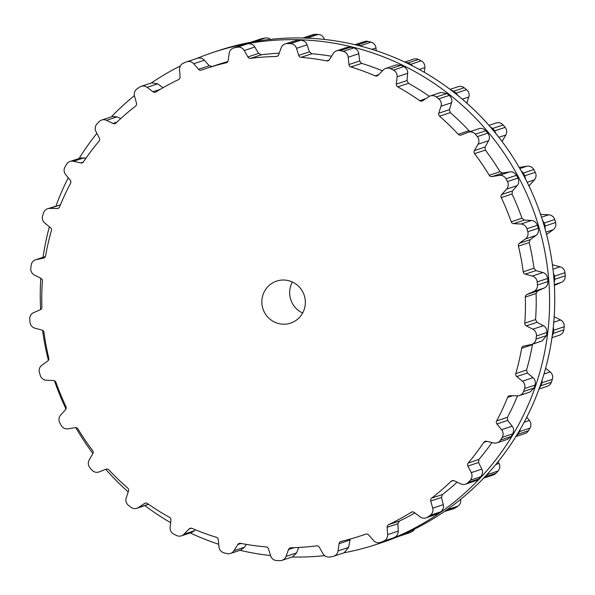 <?xml version="1.0" encoding="UTF-8"?>
<svg xmlns="http://www.w3.org/2000/svg" width="595" height="595" viewBox="0 0 595 595"><rect width="100%" height="100%" fill="white"/><g stroke="black" fill="none" stroke-linecap="round" stroke-linejoin="round"><path stroke-width="0.89" d="M547.601 333.78A259.197 254.177 71.6 0 1 376.583 544.358A259.197 254.177 71.6 0 1 344.178 552.748A259.197 254.177 71.6 0 0 376.583 544.358L381.73 542.647A259.197 254.177 71.6 0 0 552.74 332.07A259.197 254.177 71.6 0 1 381.73 542.647L376.583 544.358A259.197 254.177 71.6 0 0 547.601 333.78A259.197 254.177 71.6 0 0 213.27 52.353A259.197 254.177 71.6 0 1 547.601 333.78M324.595 555.633A259.197 254.177 71.6 0 1 292.108 556.994A259.197 254.177 71.6 0 0 324.595 555.633M270.599 555.566A259.197 254.177 71.6 0 1 239.993 550.301A259.197 254.177 71.6 0 0 270.599 555.566M218.729 544.284A259.197 254.177 71.6 0 1 190.214 532.919A259.197 254.177 71.6 0 0 218.729 544.284M170.639 522.67A259.197 254.177 71.6 0 1 144.92 505.624A259.197 254.177 71.6 0 0 170.639 522.67M128.185 491.909A259.197 254.177 71.6 0 1 106.036 469.626A259.197 254.177 71.6 0 0 128.185 491.909M92.917 453.487A259.197 254.177 71.6 0 1 75.825 427.619A259.197 254.177 71.6 0 0 92.917 453.487M65.986 408.958A259.197 254.177 71.6 0 1 54.495 380.807A259.197 254.177 71.6 0 0 65.986 408.958M48.396 360.325A259.197 254.177 71.6 0 1 42.587 330.344A259.197 254.177 71.6 0 0 48.396 360.325M40.631 309.549A259.197 254.177 71.6 0 1 40.802 278.296A259.197 254.177 71.6 0 0 40.631 309.549M43.019 257.315A259.197 254.177 71.6 0 1 49.385 226.777A259.197 254.177 71.6 0 0 43.019 257.315M55.989 205.967A259.197 254.177 71.6 0 1 68.239 177.756A259.197 254.177 71.6 0 0 55.989 205.967M79.098 158.456A259.197 254.177 71.6 0 1 96.873 133.362A259.197 254.177 71.6 0 0 79.098 158.456M111.377 116.836A259.197 254.177 71.6 0 1 134.396 95.617A259.197 254.177 71.6 0 0 111.377 116.836M151.435 82.928A259.197 254.177 71.6 0 1 180.382 65.948A259.197 254.177 71.6 0 0 151.435 82.928M197.094 58.347A259.197 254.177 71.6 0 1 213.27 52.353L218.417 50.642A259.197 254.177 71.6 0 1 552.74 332.07A259.197 254.177 71.6 0 0 218.417 50.642L213.27 52.353A259.197 254.177 71.6 0 0 197.094 58.347M288.939 43.599A259.145 254.125 71.6 0 1 290.472 43.651A6.642 6.515 71.6 0 1 296.511 48.329L298.735 55.372A2.767 2.715 -108.4 0 0 301.122 57.313A246.137 241.369 71.6 0 1 313.915 58.756A246.137 241.369 71.6 0 1 326.625 60.891A2.767 2.715 -108.4 0 0 329.407 59.678L333.282 53.483A6.642 6.515 71.6 0 1 340.251 50.635A259.145 254.125 71.6 0 1 341.753 51.006A259.145 254.125 71.6 0 1 343.248 51.386A6.642 6.515 71.6 0 1 348.209 57.217L348.945 64.558A2.767 2.715 -108.4 0 0 350.894 66.96A246.137 241.369 71.6 0 1 363.143 71.065A246.137 241.369 71.6 0 1 375.162 75.833A2.767 2.715 -108.4 0 0 378.145 75.238L383.202 70.009A6.642 6.515 71.6 0 1 390.625 68.708A259.145 254.125 71.6 0 1 392.023 69.384A259.145 254.125 71.6 0 1 393.407 70.069A6.642 6.515 71.6 0 1 397.081 76.807L396.3 84.133A2.767 2.715 -108.4 0 0 397.72 86.877A246.137 241.369 71.6 0 1 408.891 93.482A246.137 241.369 71.6 0 1 419.706 100.667A2.767 2.715 -108.4 0 0 422.748 100.719L428.779 96.688A6.642 6.515 71.6 0 1 436.321 96.978A259.145 254.125 71.6 0 1 437.548 97.937A259.145 254.125 71.6 0 1 438.775 98.896A6.642 6.515 71.6 0 1 440.999 106.245L438.731 113.229A2.767 2.715 -108.4 0 0 439.556 116.211A246.137 241.369 71.6 0 1 449.158 125.01A246.137 241.369 71.6 0 1 458.299 134.306A2.767 2.715 -108.4 0 0 461.266 134.998L468.012 132.335A6.642 6.515 71.6 0 1 475.346 134.217A259.145 254.125 71.6 0 1 476.357 135.407A259.145 254.125 71.6 0 1 477.354 136.605A6.642 6.515 71.6 0 1 478.03 144.25L474.379 150.58A2.767 2.715 -108.4 0 0 474.579 153.666A246.137 241.369 71.6 0 1 482.195 164.272A246.137 241.369 71.6 0 1 489.254 175.28A2.767 2.715 -108.4 0 0 492.028 176.581L499.183 175.406A6.642 6.515 71.6 0 1 505.988 178.79A259.145 254.125 71.6 0 1 506.732 180.166A259.145 254.125 71.6 0 1 507.468 181.549A6.642 6.515 71.6 0 1 506.568 189.143L501.689 194.55A2.767 2.715 -108.4 0 0 501.258 197.607A246.137 241.369 71.6 0 1 506.553 209.566A246.137 241.369 71.6 0 1 511.217 221.794A2.767 2.715 -108.4 0 0 513.671 223.646L520.93 224.017A6.642 6.515 71.6 0 1 526.917 228.755A259.145 254.125 71.6 0 1 527.363 230.258A259.145 254.125 71.6 0 1 527.802 231.76A6.642 6.515 71.6 0 1 525.363 238.982L519.472 243.229A2.767 2.715 -108.4 0 0 518.423 246.114A246.137 241.369 71.6 0 1 521.168 258.907A246.137 241.369 71.6 0 1 523.243 271.818A2.767 2.715 -108.4 0 0 525.266 274.146L532.302 276.043A6.642 6.515 71.6 0 1 537.203 281.933A259.145 254.125 71.6 0 1 537.337 283.488A259.145 254.125 71.6 0 1 537.463 285.042A6.642 6.515 71.6 0 1 533.589 291.58L526.947 294.473A2.767 2.715 -108.4 0 0 525.326 297.069A246.137 241.369 71.6 0 1 525.4 310.129A246.137 241.369 71.6 0 1 524.79 323.167A2.767 2.715 -108.4 0 0 526.3 325.867L532.815 329.206A6.642 6.515 71.6 0 1 536.407 335.982A259.145 254.125 71.6 0 1 536.221 337.529A259.145 254.125 71.6 0 1 536.028 339.076A6.642 6.515 71.6 0 1 530.889 344.631L523.786 346.059A2.767 2.715 -108.4 0 0 521.666 348.246A246.137 241.369 71.6 0 1 519.063 361.009A246.137 241.369 71.6 0 1 515.791 373.601A2.767 2.715 -108.4 0 0 516.72 376.553L522.425 381.179A6.642 6.515 71.6 0 1 524.567 388.557A259.145 254.125 71.6 0 1 524.069 390.03A259.145 254.125 71.6 0 1 523.555 391.495A6.642 6.515 71.6 0 1 517.382 395.831L510.123 395.72A2.767 2.715 -108.4 0 0 507.595 397.408A246.137 241.369 71.6 0 1 502.433 409.308A246.137 241.369 71.6 0 1 496.654 420.903A2.767 2.715 -108.4 0 0 496.959 423.982L501.607 429.702A6.642 6.515 71.6 0 1 502.195 437.355A259.145 254.125 71.6 0 1 501.399 438.679A259.145 254.125 71.6 0 1 500.603 440.003A6.642 6.515 71.6 0 1 493.664 442.933L486.569 441.289A2.767 2.715 -108.4 0 0 483.742 442.405A246.137 241.369 71.6 0 1 476.245 452.921A246.137 241.369 71.6 0 1 468.198 463.014A2.767 2.715 -108.4 0 0 467.871 466.086L471.255 472.646A6.642 6.515 71.6 0 1 470.266 480.239A259.145 254.125 71.6 0 1 469.217 481.362A259.145 254.125 71.6 0 1 468.161 482.486A6.642 6.515 71.6 0 1 460.761 483.876L454.134 480.775A2.767 2.715 -108.4 0 0 451.136 481.266A246.137 241.369 71.6 0 1 441.631 489.953A246.137 241.369 71.6 0 1 431.68 498.097A2.767 2.715 -108.4 0 0 430.728 501.02L432.706 508.145A6.642 6.515 71.6 0 1 430.185 515.337A259.145 254.125 71.6 0 1 428.921 516.215A259.145 254.125 71.6 0 1 427.656 517.092A6.642 6.515 71.6 0 1 420.115 516.884L414.254 512.459A2.767 2.715 -108.4 0 0 411.212 512.302A246.137 241.369 71.6 0 1 400.115 518.766A246.137 241.369 71.6 0 1 388.691 524.611A2.767 2.715 -108.4 0 0 387.159 527.267L387.635 534.63A6.642 6.515 71.6 0 1 383.693 541.115A259.145 254.125 71.6 0 1 382.273 541.71A259.145 254.125 71.6 0 1 380.86 542.29A6.642 6.515 71.6 0 1 373.504 540.498L368.662 534.942A2.767 2.715 -108.4 0 0 365.709 534.154A246.137 241.369 71.6 0 1 361.143 535.716A246.137 241.369 71.6 0 1 353.504 538.111A246.137 241.369 71.6 0 1 341.106 541.405A2.767 2.715 -108.4 0 0 339.061 543.666L338.027 550.955A6.642 6.515 71.6 0 1 332.828 556.451A259.145 254.125 71.6 0 1 331.318 556.734A259.145 254.125 71.6 0 1 329.808 557.002A6.642 6.515 71.6 0 1 322.959 553.7L319.351 547.251A2.767 2.715 -108.4 0 0 316.622 545.86A246.137 241.369 71.6 0 1 303.844 547.147A246.137 241.369 71.6 0 1 291.007 547.735A2.767 2.715 -108.4 0 0 288.538 549.512L286.031 556.407A6.642 6.515 71.6 0 1 279.814 560.668A259.145 254.125 71.6 0 1 278.274 560.624A259.145 254.125 71.6 0 1 276.734 560.572A6.642 6.515 71.6 0 1 270.695 555.901L268.479 548.85A2.767 2.715 -108.4 0 0 266.091 546.909A246.137 241.369 71.6 0 1 253.292 545.466A246.137 241.369 71.6 0 1 240.588 543.339A2.767 2.715 -108.4 0 0 237.799 544.551L233.932 550.739A6.642 6.515 71.6 0 1 226.963 553.588A259.145 254.125 71.6 0 1 225.46 553.224A259.145 254.125 71.6 0 1 223.965 552.844A6.642 6.515 71.6 0 1 219.005 547.006L218.268 539.665A2.767 2.715 -108.4 0 0 216.32 537.263A246.137 241.369 71.6 0 1 204.07 533.157A246.137 241.369 71.6 0 1 192.044 528.39A2.767 2.715 -108.4 0 0 189.069 528.985L184.004 534.213A6.642 6.515 71.6 0 1 176.581 535.515A259.145 254.125 71.6 0 1 175.19 534.838A259.145 254.125 71.6 0 1 173.8 534.154A6.642 6.515 71.6 0 1 170.133 527.415L170.914 520.097A2.767 2.715 -108.4 0 0 169.493 517.345A246.137 241.369 71.6 0 1 158.322 510.748A246.137 241.369 71.6 0 1 147.508 503.556A2.767 2.715 -108.4 0 0 144.466 503.511L138.434 507.542A6.642 6.515 71.6 0 1 130.885 507.245A259.145 254.125 71.6 0 1 129.658 506.293A259.145 254.125 71.6 0 1 128.438 505.326A6.642 6.515 71.6 0 1 126.214 497.978L128.483 490.994A2.767 2.715 -108.4 0 0 127.65 488.012A246.137 241.369 71.6 0 1 118.048 479.213A246.137 241.369 71.6 0 1 108.915 469.916A2.767 2.715 -108.4 0 0 105.94 469.232L99.201 471.887A6.642 6.515 71.6 0 1 91.861 470.005A259.145 254.125 71.6 0 1 90.856 468.815A259.145 254.125 71.6 0 1 89.852 467.618A6.642 6.515 71.6 0 1 89.183 459.98L92.835 453.643A2.767 2.715 -108.4 0 0 92.627 450.564A246.137 241.369 71.6 0 1 85.011 439.95A246.137 241.369 71.6 0 1 77.96 428.943A2.767 2.715 -108.4 0 0 75.186 427.649L68.031 428.816A6.642 6.515 71.6 0 1 61.218 425.432A259.145 254.125 71.6 0 1 60.474 424.056A259.145 254.125 71.6 0 1 59.738 422.673A6.642 6.515 71.6 0 1 60.645 415.079L65.517 409.672A2.767 2.715 -108.4 0 0 65.956 406.616A246.137 241.369 71.6 0 1 60.66 394.656A246.137 241.369 71.6 0 1 55.989 382.429A2.767 2.715 -108.4 0 0 53.535 380.577L46.284 380.205A6.642 6.515 71.6 0 1 40.296 375.467A259.145 254.125 71.6 0 1 39.85 373.965A259.145 254.125 71.6 0 1 39.411 372.463A6.642 6.515 71.6 0 1 41.851 365.241L47.741 360.994A2.767 2.715 -108.4 0 0 48.79 358.108A246.137 241.369 71.6 0 1 46.046 345.316A246.137 241.369 71.6 0 1 43.971 332.404A2.767 2.715 -108.4 0 0 41.947 330.076L34.904 328.18A6.642 6.515 71.6 0 1 30.01 322.297A259.145 254.125 71.6 0 1 29.876 320.735A259.145 254.125 71.6 0 1 29.75 319.18A6.642 6.515 71.6 0 1 33.625 312.643L40.267 309.75A2.767 2.715 -108.4 0 0 41.888 307.154A246.137 241.369 71.6 0 1 41.814 294.094A246.137 241.369 71.6 0 1 42.423 281.056A2.767 2.715 -108.4 0 0 40.914 278.356L34.398 275.024A6.642 6.515 71.6 0 1 30.799 268.241A259.145 254.125 71.6 0 1 30.992 266.694A259.145 254.125 71.6 0 1 31.185 265.147A6.642 6.515 71.6 0 1 36.317 259.591L43.428 258.163A2.767 2.715 -108.4 0 0 45.547 255.976A246.137 241.369 71.6 0 1 48.15 243.214A246.137 241.369 71.6 0 1 51.415 230.622A2.767 2.715 -108.4 0 0 50.486 227.669L44.781 223.043A6.642 6.515 71.6 0 1 42.647 215.665A259.145 254.125 71.6 0 1 43.145 214.2A259.145 254.125 71.6 0 1 43.651 212.727A6.642 6.515 71.6 0 1 49.824 208.391L57.083 208.503A2.767 2.715 -108.4 0 0 59.612 206.815A246.137 241.369 71.6 0 1 64.781 194.915A246.137 241.369 71.6 0 1 70.56 183.32A2.767 2.715 -108.4 0 0 70.255 180.24L65.606 174.521A6.642 6.515 71.6 0 1 65.019 166.875A259.145 254.125 71.6 0 1 65.807 165.544A259.145 254.125 71.6 0 1 66.61 164.22A6.642 6.515 71.6 0 1 73.549 161.29L80.645 162.933A2.767 2.715 -108.4 0 0 83.471 161.818A246.137 241.369 71.6 0 1 90.968 151.301A246.137 241.369 71.6 0 1 99.008 141.208A2.767 2.715 -108.4 0 0 99.343 138.137L95.951 131.577A6.642 6.515 71.6 0 1 96.94 123.991A259.145 254.125 71.6 0 1 97.989 122.86A259.145 254.125 71.6 0 1 99.045 121.737A6.642 6.515 71.6 0 1 106.453 120.346L113.072 123.448A2.767 2.715 -108.4 0 0 116.07 122.957A246.137 241.369 71.6 0 1 125.582 114.277A246.137 241.369 71.6 0 1 135.534 106.126A2.767 2.715 -108.4 0 0 136.486 103.203L134.507 96.085A6.642 6.515 71.6 0 1 137.029 88.886A259.145 254.125 71.6 0 1 138.285 88.008A259.145 254.125 71.6 0 1 139.55 87.138A6.642 6.515 71.6 0 1 147.099 87.339L152.96 91.764A2.767 2.715 -108.4 0 0 155.994 91.92A246.137 241.369 71.6 0 1 167.098 85.457A246.137 241.369 71.6 0 1 178.522 79.611A2.767 2.715 -108.4 0 0 180.054 76.956L179.571 69.593A6.642 6.515 71.6 0 1 183.52 63.107A259.145 254.125 71.6 0 1 184.933 62.512A259.145 254.125 71.6 0 1 186.354 61.932A6.642 6.515 71.6 0 1 193.71 63.725L198.552 69.28A2.767 2.715 -108.4 0 0 201.497 70.069A246.137 241.369 71.6 0 1 206.063 68.507A246.137 241.369 71.6 0 1 213.702 66.112A246.137 241.369 71.6 0 1 226.107 62.817A2.767 2.715 -108.4 0 0 228.153 60.556L229.187 53.267A6.642 6.515 71.6 0 1 234.385 47.771A259.145 254.125 71.6 0 1 235.895 47.496A259.145 254.125 71.6 0 1 237.405 47.221A6.642 6.515 71.6 0 1 244.255 50.53L247.862 56.971A2.767 2.715 -108.4 0 0 250.592 58.362A246.137 241.369 71.6 0 1 263.369 57.083A246.137 241.369 71.6 0 1 276.206 56.488A2.767 2.715 -108.4 0 0 278.676 54.71L281.182 47.816A6.642 6.515 71.6 0 1 287.4 43.554A259.145 254.125 71.6 0 1 288.939 43.599M262.023 299.084A22.134 21.71 -108.4 0 0 290.576 323.122A22.134 21.71 -108.4 0 0 304.209 295.276A22.134 21.71 -108.4 0 0 276.63 281.1A22.134 21.71 -108.4 0 0 262.023 299.084M290.472 43.651L300.951 40.177A259.145 254.125 -108.4 0 0 299.411 40.125A259.145 254.125 -108.4 0 0 297.872 40.073L285.213 43.874M300.951 40.177C304.179 40.653 306.224 42.2 307.079 44.818L309.452 51.817L311.884 53.743A246.137 241.369 -108.4 0 1 324.677 55.186A246.137 241.369 -108.4 0 1 331.549 56.25M279.226 53.186A246.137 241.369 -108.4 0 0 274.131 53.505A246.137 241.369 -108.4 0 0 261.354 54.792L258.58 53.409L254.824 47.02C253.448 44.618 251.127 43.532 247.877 43.747A259.145 254.125 -108.4 0 0 246.367 44.015A259.145 254.125 -108.4 0 0 244.857 44.298L233.552 47.987M336.711 50.776L347.205 47.295L350.723 47.154A259.145 254.125 -108.4 0 1 352.225 47.526A259.145 254.125 -108.4 0 1 353.72 47.905C356.792 49.05 358.48 50.984 358.778 53.706L359.663 61.002L361.656 63.382A246.137 241.369 -108.4 0 1 373.905 67.495A246.137 241.369 -108.4 0 1 382.436 70.805M227.788 61.59A246.137 241.369 -108.4 0 0 224.464 62.542A246.137 241.369 -108.4 0 0 216.833 64.929L206.063 68.507M198.552 69.28L209.276 65.718L212.259 66.499M209.276 65.718L204.278 60.214C202.441 58.146 199.957 57.559 196.826 58.451M385.791 68.38L396.307 64.892L401.097 65.227A259.145 254.125 -108.4 0 1 402.495 65.904A259.145 254.125 -108.4 0 1 403.886 66.595C406.66 68.358 407.917 70.589 407.649 73.297L407.025 80.57L408.482 83.307A246.137 241.369 -108.4 0 1 419.654 89.904A246.137 241.369 -108.4 0 1 429.374 96.331M163.03 87.733L157.668 83.835L151.628 82.861L141.156 86.342M430.319 95.929L440.858 92.433L446.8 93.504A259.145 254.125 -108.4 0 1 448.028 94.456A259.145 254.125 -108.4 0 1 449.247 95.423C451.612 97.729 452.386 100.168 451.568 102.742L449.448 109.666L450.318 112.633A246.137 241.369 -108.4 0 1 459.92 121.432A246.137 241.369 -108.4 0 1 469.061 130.736L470.4 131.532M120.785 118.531L117.022 116.836L112.172 116.575L101.686 120.056M478.581 128.825C481.028 127.828 483.438 128.468 485.818 130.744A259.145 254.125 -108.4 0 1 486.829 131.934A259.145 254.125 -108.4 0 1 487.833 133.131C489.678 135.876 489.93 138.412 488.599 140.74L485.103 147.017L485.341 150.089A246.137 241.369 -108.4 0 1 492.957 160.702A246.137 241.369 -108.4 0 1 500.016 171.702L502.753 173.019L509.751 171.903C512.355 171.457 514.593 172.595 516.46 175.317A259.145 254.125 -108.4 0 1 517.211 176.693A259.145 254.125 -108.4 0 1 517.947 178.069C519.19 181.14 518.922 183.662 517.137 185.64L512.414 190.995L512.02 194.037A246.137 241.369 -108.4 0 1 517.315 205.996A246.137 241.369 -108.4 0 1 521.979 218.224L524.396 220.091L531.499 220.507C534.146 220.633 536.11 222.225 537.389 225.282A259.145 254.125 -108.4 0 1 537.835 226.784A259.145 254.125 -108.4 0 1 538.274 228.279C538.869 231.537 538.088 233.932 535.931 235.471L530.197 239.666L529.186 242.544A246.137 241.369 -108.4 0 1 531.93 255.337A246.137 241.369 -108.4 0 1 534.005 268.248L535.991 270.591L542.878 272.532C545.451 273.231 547.05 275.202 547.675 278.453A259.145 254.125 -108.4 0 1 547.809 280.014A259.145 254.125 -108.4 0 1 547.936 281.569C547.846 284.871 546.589 287.035 544.157 288.069L537.672 290.918L536.088 293.499A246.137 241.369 -108.4 0 1 536.162 306.559A246.137 241.369 -108.4 0 1 535.552 319.597L537.025 322.312L543.384 325.696C545.771 326.93 546.931 329.199 546.887 332.508A259.145 254.125 -108.4 0 1 546.693 334.055A259.145 254.125 -108.4 0 1 546.5 335.602L542.201 340.928L531.647 344.431M85.963 158.188L80.585 157.965L70.076 161.453M49.824 208.391L60.4 204.881L47.712 208.719M532.585 344.126L532.428 344.676A246.137 241.369 -108.4 0 1 529.825 357.431A246.137 241.369 -108.4 0 1 526.553 370.023L527.445 372.991L533.001 377.669C535.084 379.394 535.768 381.864 535.039 385.084A259.145 254.125 -108.4 0 1 534.541 386.549A259.145 254.125 -108.4 0 1 534.027 388.014L530.026 392.016L519.502 395.504M496.654 420.903L507.416 417.333A246.137 241.369 -108.4 0 0 513.195 405.738A246.137 241.369 -108.4 0 0 517.546 395.831M507.416 417.333L507.684 420.42L512.176 426.191C513.872 428.326 514.035 430.892 512.667 433.874A259.145 254.125 -108.4 0 1 511.879 435.205A259.145 254.125 -108.4 0 1 511.075 436.529L507.639 439.288L497.13 442.777M468.198 463.014L478.96 459.444A246.137 241.369 -108.4 0 0 487.007 449.351A246.137 241.369 -108.4 0 0 491.961 442.539M478.96 459.444L478.596 462.523L481.824 469.143C483.058 471.597 482.694 474.133 480.738 476.759A259.145 254.125 -108.4 0 1 479.689 477.889A259.145 254.125 -108.4 0 1 478.633 479.012L476.015 480.686L465.528 484.166M431.68 498.097L442.442 494.527A246.137 241.369 -108.4 0 0 452.393 486.375A246.137 241.369 -108.4 0 0 457.124 482.181M442.442 494.527L441.453 497.465L443.275 504.634C443.982 507.297 443.111 509.707 440.657 511.864A259.145 254.125 -108.4 0 1 439.4 512.741A259.145 254.125 -108.4 0 1 438.128 513.611L426.057 517.881M148.564 504.3L136.895 508.294M388.691 524.611L399.453 521.041A246.137 241.369 -108.4 0 0 410.877 515.196A246.137 241.369 -108.4 0 0 414.901 512.942M399.453 521.041L397.877 523.704L398.211 531.119C398.36 533.886 397.014 536.058 394.165 537.642A259.145 254.125 -108.4 0 1 392.752 538.237A259.145 254.125 -108.4 0 1 391.332 538.817L380.458 542.439M184.004 534.213L194.572 530.703L191.932 532.346L181.423 535.842M194.572 530.703L195.45 529.818M350.172 539.07L348.596 547.445L344.133 552.762L333.654 556.236M233.932 550.739L244.5 547.236L240.997 549.966L230.503 553.447M244.5 547.236L246.337 544.388M286.031 556.407L296.6 552.896L298.683 547.467M296.6 552.896L292.48 556.868L282 560.349M292.353 281.985A22.134 21.71 -108.4 0 0 289.817 289.862A22.134 21.71 -108.4 0 0 302.647 313.015M302.892 38.006L313 34.651A6.642 6.515 71.6 0 1 315.186 34.331A259.145 254.125 71.6 0 1 316.726 34.376A259.145 254.125 71.6 0 1 318.266 34.428A6.642 6.515 71.6 0 1 324.305 39.099L324.401 39.434M355.007 44.699L364.497 41.553A6.642 6.515 71.6 0 1 368.037 41.412A259.145 254.125 71.6 0 1 369.54 41.776A259.145 254.125 71.6 0 1 371.035 42.156A6.642 6.515 71.6 0 1 375.995 47.994L376.271 50.716M404.786 62.081L413.577 59.158A6.642 6.515 71.6 0 1 418.419 59.485A259.145 254.125 71.6 0 1 419.81 60.162A259.145 254.125 71.6 0 1 421.201 60.846A6.642 6.515 71.6 0 1 424.867 67.585L424.361 72.33M450.08 89.376L458.105 86.706A6.642 6.515 71.6 0 1 464.115 87.755A259.145 254.125 71.6 0 1 465.342 88.707A259.145 254.125 71.6 0 1 466.562 89.674A6.642 6.515 71.6 0 1 468.786 97.022L466.815 103.091M488.964 125.374L496.133 122.994A6.642 6.515 71.6 0 1 503.139 124.995A259.145 254.125 71.6 0 1 504.144 126.185A259.145 254.125 71.6 0 1 505.148 127.382A6.642 6.515 71.6 0 1 505.817 135.02L502.165 141.357A2.767 2.715 -108.4 0 0 502.083 141.513M519.175 167.381A2.767 2.715 -108.4 0 0 519.814 167.351L526.969 166.184A6.642 6.515 71.6 0 1 533.782 169.568A259.145 254.125 71.6 0 1 534.526 170.944A259.145 254.125 71.6 0 1 535.262 172.327A6.642 6.515 71.6 0 1 534.355 179.921L529.483 185.328A2.767 2.715 -108.4 0 0 529.014 186.042M540.505 214.193A2.767 2.715 -108.4 0 0 541.465 214.423L548.716 214.795A6.642 6.515 71.6 0 1 554.704 219.533A259.145 254.125 71.6 0 1 555.15 221.035A259.145 254.125 71.6 0 1 555.589 222.537A6.642 6.515 71.6 0 1 553.149 229.759L547.259 234.006A2.767 2.715 -108.4 0 0 546.604 234.675M552.413 264.656A2.767 2.715 -108.4 0 0 553.053 264.924L560.096 266.82A6.642 6.515 71.6 0 1 564.99 272.703A259.145 254.125 71.6 0 1 565.124 274.265A259.145 254.125 71.6 0 1 565.25 275.82A6.642 6.515 71.6 0 1 561.375 282.357L554.733 285.25A2.767 2.715 -108.4 0 0 554.369 285.451M554.198 316.704L560.602 319.976A6.642 6.515 71.6 0 1 564.201 326.759A259.145 254.125 71.6 0 1 564.008 328.306A259.145 254.125 71.6 0 1 563.815 329.853A6.642 6.515 71.6 0 1 559.434 335.208L551.981 337.685M545.615 368.223L550.219 371.957A6.642 6.515 71.6 0 1 552.353 379.335A259.145 254.125 71.6 0 1 551.855 380.8A259.145 254.125 71.6 0 1 551.349 382.273A6.642 6.515 71.6 0 1 547.288 386.281L539.011 389.033M526.761 417.244L529.394 420.479A6.642 6.515 71.6 0 1 529.981 428.125A259.145 254.125 71.6 0 1 529.193 429.456A259.145 254.125 71.6 0 1 528.39 430.78A6.642 6.515 71.6 0 1 524.924 433.547L515.902 436.544M498.127 461.638L499.049 463.423A6.642 6.515 71.6 0 1 498.06 471.009A259.145 254.125 71.6 0 1 497.011 472.14A259.145 254.125 71.6 0 1 495.955 473.263A6.642 6.515 71.6 0 1 493.315 474.944L483.623 478.164M460.604 499.384A6.642 6.515 71.6 0 1 457.971 506.114A259.145 254.125 71.6 0 1 456.715 506.992A259.145 254.125 71.6 0 1 455.45 507.862A6.642 6.515 71.6 0 1 453.844 508.658L444.971 511.343A259.145 254.125 -108.4 0 0 446.235 510.473A259.145 254.125 -108.4 0 0 447.499 509.588L457.971 506.114M414.618 529.052A6.642 6.515 71.6 0 1 411.48 531.893A259.145 254.125 71.6 0 1 410.067 532.488A259.145 254.125 71.6 0 1 408.646 533.068A6.642 6.515 71.6 0 1 408.244 533.217L397.906 536.653M250.822 42.252L261.346 38.764A6.642 6.515 71.6 0 1 262.172 38.549A259.145 254.125 71.6 0 1 263.682 38.266A259.145 254.125 71.6 0 1 265.192 37.998A6.642 6.515 71.6 0 1 270.405 39.367M309.623 38.251L307.793 37.909A259.145 254.125 -108.4 0 0 306.254 37.849A259.145 254.125 -108.4 0 0 304.714 37.805L315.186 34.331M302.937 38.006L304.714 37.805M355.237 44.751L357.565 44.885L368.037 41.412M250.867 42.238L251.7 42.022A259.145 254.125 -108.4 0 1 253.21 41.747A259.145 254.125 -108.4 0 1 254.72 41.471L255.738 41.382M362.727 46.655L360.563 45.636A259.145 254.125 -108.4 0 0 359.068 45.257A259.145 254.125 -108.4 0 0 357.565 44.885M405.292 62.319L407.939 62.958L418.419 59.485M412.893 66.067L410.721 64.32A259.145 254.125 -108.4 0 0 409.338 63.635A259.145 254.125 -108.4 0 0 407.939 62.958M450.891 89.986L453.643 91.228L464.115 87.755M457.979 95.557L456.09 93.147A259.145 254.125 -108.4 0 0 454.87 92.188A259.145 254.125 -108.4 0 0 453.643 91.228M490.042 126.609L492.66 128.468L503.139 124.995M496.066 133.793L494.668 130.855A259.145 254.125 -108.4 0 0 493.671 129.658A259.145 254.125 -108.4 0 0 492.66 128.468M521.019 170.616L523.303 173.048L533.782 169.568M525.556 179.065L524.79 175.8A259.145 254.125 -108.4 0 0 524.054 174.417A259.145 254.125 -108.4 0 0 523.303 173.048M542.462 220.135L544.232 223.013L554.704 219.533M545.198 229.38L545.117 226.011A259.145 254.125 -108.4 0 0 544.678 224.508A259.145 254.125 -108.4 0 0 544.232 223.013M553.402 273.046L554.518 276.184L564.99 272.703M554.19 282.551L554.778 279.3A259.145 254.125 -108.4 0 0 554.652 277.739A259.145 254.125 -108.4 0 0 554.518 276.184M553.32 327.064L553.729 330.24L564.201 326.759M552.182 336.272L553.343 333.334A259.145 254.125 -108.4 0 0 553.536 331.787A259.145 254.125 -108.4 0 0 553.729 330.24M542.164 379.841L541.881 382.808L552.353 379.335M539.301 388.223L540.87 385.746A259.145 254.125 -108.4 0 0 541.383 384.281A259.145 254.125 -108.4 0 0 541.881 382.808M520.365 429.077L519.509 431.606L529.981 428.125M516.133 436.172L517.918 434.261A259.145 254.125 -108.4 0 0 518.721 432.937A259.145 254.125 -108.4 0 0 519.509 431.606M488.793 472.594L487.58 474.49L498.06 471.009M483.728 478.045L485.475 476.744A259.145 254.125 -108.4 0 0 486.531 475.621A259.145 254.125 -108.4 0 0 487.58 474.49M448.712 508.472L447.499 509.588M401.454 535.158L411.48 531.893M397.936 536.638L398.174 536.549A259.145 254.125 -108.4 0 0 399.595 535.961A259.145 254.125 -108.4 0 0 401.008 535.366M287.4 43.554L297.872 40.073M296.511 48.329L307.079 44.818M298.735 55.372L309.452 51.817M301.122 57.313L311.884 53.743M276.206 56.488L277.709 55.989M326.625 60.891L329.117 60.058M250.592 58.362L261.354 54.792M247.862 56.971L258.58 53.409M244.255 50.53L254.824 47.02M340.251 50.635L350.723 47.154M237.405 47.221L247.877 43.747M343.248 51.386L353.72 47.905M234.385 47.771L244.857 44.298M348.209 57.217L358.778 53.706M348.945 64.558L359.663 61.002M350.894 66.96L361.656 63.382M226.107 62.817L226.554 62.668M375.162 75.833L378.703 74.658M193.71 63.725L204.278 60.214M390.625 68.708L401.097 65.227M393.407 70.069L403.886 66.595M397.081 76.807L407.649 73.297M396.3 84.133L407.025 80.57M397.72 86.877L408.482 83.307M419.706 100.667L425.894 98.614M152.96 91.764L160.263 89.339M147.099 87.339L157.668 83.835M436.321 96.978L446.8 93.504M438.775 98.896L449.247 95.423M440.999 106.245L451.568 102.742M438.731 113.229L449.448 109.666M439.556 116.211L450.318 112.633M458.299 134.306L469.061 130.736M113.072 123.448L116.873 122.183M106.453 120.346L117.022 116.836M475.346 134.217L485.818 130.744M477.354 136.605L487.833 133.131M478.03 144.25L488.599 140.74M474.379 150.58L485.103 147.017M474.579 153.666L485.341 150.089M489.254 175.28L500.016 171.702M492.028 176.581L502.753 173.019M80.645 162.933L83.293 162.056M499.183 175.406L509.751 171.903M73.549 161.29L84.118 157.779M505.988 178.79L516.46 175.317M507.468 181.549L517.947 178.069M506.568 189.143L517.137 185.64M501.689 194.55L512.414 190.995M501.258 197.607L512.02 194.037M511.217 221.794L521.979 218.224M513.671 223.646L524.396 220.091M57.083 208.503L58.756 207.953M520.93 224.017L531.499 220.507M526.917 228.755L537.389 225.282M527.802 231.76L538.274 228.279M525.363 238.982L535.931 235.471M519.472 243.229L530.197 239.666M518.423 246.114L529.186 242.544M523.243 271.818L534.005 268.248M525.266 274.146L535.991 270.591M43.428 258.163L44.045 257.962M532.302 276.043L542.878 272.532M36.317 259.591L45.361 256.586M537.203 281.933L547.675 278.453M537.463 285.042L547.936 281.569M533.589 291.58L544.157 288.069M526.947 294.473L537.672 290.918M525.326 297.069L536.088 293.499M524.79 323.167L535.552 319.597M526.3 325.867L537.025 322.312M532.815 329.206L543.384 325.696M536.407 335.982L546.887 332.508M536.028 339.076L546.5 335.602M521.666 348.246L532.428 344.676M515.791 373.601L526.553 370.023M516.72 376.553L527.445 372.991M522.425 381.179L533.001 377.669M524.567 388.557L535.039 385.084M523.555 391.495L534.027 388.014M507.595 397.408L512.578 395.757M496.959 423.982L507.684 420.42M501.607 429.702L512.176 426.191M502.195 437.355L512.667 433.874M500.603 440.003L511.075 436.529M483.742 442.405L486.881 441.364M467.871 466.086L478.596 462.523M471.255 472.646L481.824 469.143M470.266 480.239L480.738 476.759M468.161 482.486L478.633 479.012M451.136 481.266L453.33 480.544M430.728 501.02L441.453 497.465M432.706 508.145L443.275 504.634M430.185 515.337L440.657 511.864M427.656 517.092L438.128 513.611M138.434 507.542L148.445 504.218M144.466 503.511L145.805 503.065M411.212 512.302L412.387 511.916M387.159 527.267L397.877 523.704M387.635 534.63L398.211 531.119M383.693 541.115L394.165 537.642M380.86 542.29L391.332 538.817M189.069 528.985L191.412 528.211M339.061 543.666L349.786 540.111M338.027 550.955L348.596 547.445M237.799 544.551L241.131 543.443M288.538 549.512L294.138 547.66M307.793 37.909L318.266 34.428M323.583 39.344L324.305 39.099M254.72 41.471L265.192 37.998M360.563 45.636L371.035 42.156M251.7 42.022L262.172 38.549M371.964 49.333L375.995 47.994M410.721 64.32L421.201 60.846M419.252 69.451L424.867 67.585M456.09 93.147L466.562 89.674M462.315 99.172L468.786 97.022M494.668 130.855L505.148 127.382M498.878 137.326L505.817 135.02M519.264 167.537L519.814 167.351M519.851 168.549L526.969 166.184M524.79 175.8L535.262 172.327M527.192 182.301L534.355 179.921M528.784 185.558L529.483 185.328M540.677 214.691L541.465 214.423M541.51 217.19L548.716 214.795M545.117 226.011L555.589 222.537M545.95 232.147L553.149 229.759M546.5 234.259L547.259 234.006M552.472 265.117L553.053 264.924M552.978 269.178L560.096 266.82M554.778 279.3L565.25 275.82M554.324 284.693L561.375 282.357M554.361 285.377L554.733 285.25M553.781 322.245L560.602 319.976M553.343 333.334L563.815 329.853M543.964 374.032L550.219 371.957M540.87 385.746L551.349 382.273M524.173 422.212L529.394 420.479M517.918 434.261L528.39 430.78M495.784 464.509L499.049 463.423M485.475 476.744L495.955 473.263M444.971 511.343L455.45 507.862M398.174 536.549L408.646 533.068M197.228 58.303L186.756 61.783M478.901 128.713L468.339 132.216M45.391 256.527L35.566 259.792M366.267 534.02L361.143 535.716"/></g></svg>
